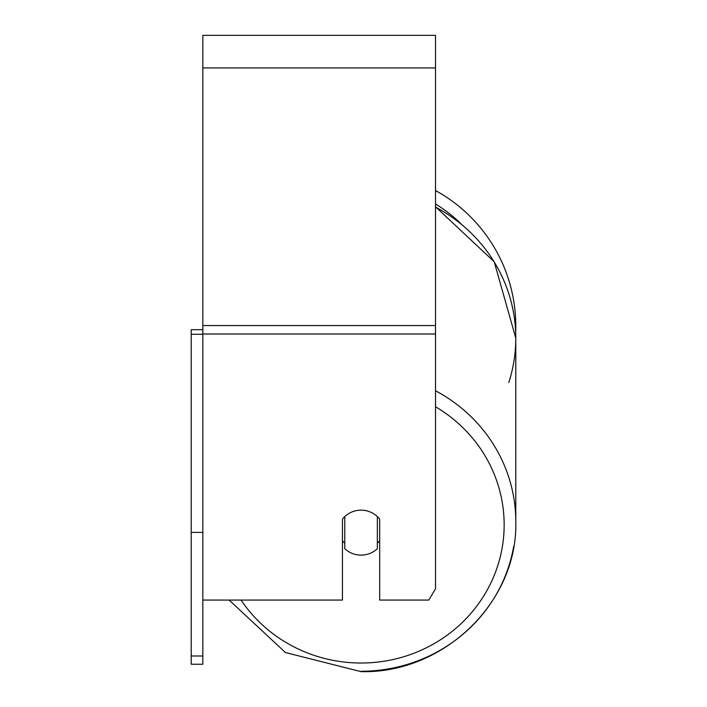 <?xml version="1.0" encoding="UTF-8"?>
<svg xmlns="http://www.w3.org/2000/svg" width="707" height="707" viewBox="0 0 707 707"><rect width="100%" height="100%" fill="white"/><g stroke="black" fill="none" stroke-linecap="round" stroke-linejoin="round"><path stroke-width="1.06" d="M361.065 555.11A23.269 22.474 0 0 1 344.777 548.685L344.777 516.587A23.269 22.474 0 0 1 361.065 510.162A23.269 22.474 0 0 1 377.352 516.587L377.352 548.685A23.269 22.474 0 0 1 361.065 555.11M344.777 543.268A23.269 22.474 0 0 1 342.444 540.705M379.677 540.705A23.269 22.474 0 0 1 377.352 543.268M202.838 600.057L342.444 600.057L342.444 519.15A23.269 22.474 0 0 1 379.677 519.15L379.677 600.057L428.804 600.057L435.521 588.825L435.521 35.35L202.838 35.35L202.838 656.008L191.208 656.008L191.208 664.235L202.838 664.235L202.838 656.008M435.521 190.554A154.727 154.727 0 0 1 515.677 332.255L515.792 338.123A154.727 149.46 180 0 1 508.81 382.505M202.838 532.398L191.208 532.398L191.208 329.683L202.838 329.683M191.208 334.27L202.838 334.27M191.208 532.398L191.208 656.008M435.521 406.772A143.097 138.219 0 0 1 498.833 562.153A143.097 138.219 0 0 1 361.065 663.025A143.097 138.219 0 0 1 241.034 600.057M435.521 207.107A154.727 149.46 0 0 1 515.792 338.123L515.792 521.793A154.727 149.46 180 0 0 435.521 390.777M435.521 333.996L202.838 333.996M435.521 67.925L202.838 67.925M435.521 325.565L202.838 325.565M361.065 671.252A154.727 149.46 0 0 0 513.68 546.396M460.593 223.385A143.097 143.097 0 0 0 435.521 203.996M229.112 600.057L285.469 652.552L361.065 671.65C443.607 673.727 517.895 602.019 515.792 521.793C517.895 602.028 443.598 673.727 361.065 671.65L285.469 652.552L229.112 600.057M435.521 206.753L494.193 261.758L515.792 338.123L515.792 521.793"/></g></svg>
